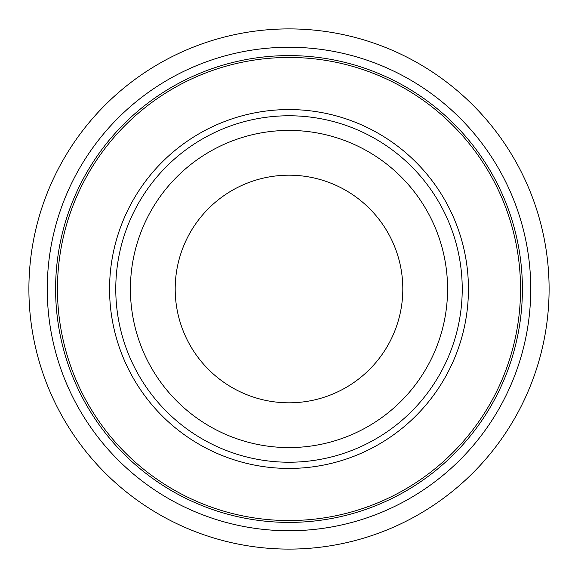 <?xml version="1.0" encoding="UTF-8"?>
<svg xmlns="http://www.w3.org/2000/svg" width="578" height="578" viewBox="0 0 578 578"><rect width="100%" height="100%" fill="white"/><g stroke="black" fill="none" stroke-linecap="round" stroke-linejoin="round"><path stroke-width="0.87" d="M530.749 289A241.749 241.749 0 0 1 168.126 498.359A241.749 241.749 0 0 1 168.126 79.641A241.749 241.749 0 0 1 530.749 289M462.227 289A173.227 173.227 0 0 1 202.387 439.02A173.227 173.227 0 0 1 202.387 138.98A173.227 173.227 0 0 1 462.227 289M549.1 289A260.1 260.1 0 0 1 158.95 514.254A260.1 260.1 0 0 1 158.95 63.746A260.1 260.1 0 0 1 549.1 289M175.192 289A113.808 113.808 0 0 0 345.904 387.563A113.808 113.808 0 0 0 345.904 190.437A113.808 113.808 0 0 0 175.192 289M130.418 289A158.582 158.582 0 0 0 368.287 426.333A158.582 158.582 0 0 0 368.287 151.667A158.582 158.582 0 0 0 130.418 289A158.582 158.582 0 0 0 368.287 426.333A158.582 158.582 0 0 0 368.287 151.667A158.582 158.582 0 0 0 130.418 289M520.54 289A231.54 231.54 0 0 1 173.227 489.523A231.54 231.54 0 0 1 173.227 88.477A231.54 231.54 0 0 1 520.54 289M522.404 289A233.404 233.404 0 0 0 172.302 86.866A233.404 233.404 0 0 0 172.302 491.134A233.404 233.404 0 0 0 522.404 289M468.44 289A179.44 179.44 0 0 0 199.28 133.605A179.44 179.44 0 0 0 199.28 444.395A179.44 179.44 0 0 0 468.44 289"/></g></svg>
